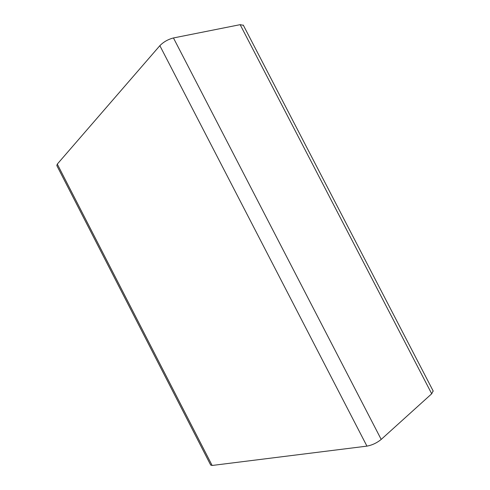 <?xml version="1.0" encoding="UTF-8"?>
<svg xmlns="http://www.w3.org/2000/svg" width="490" height="490" viewBox="0 0 490 490"><rect width="100%" height="100%" fill="white"/><g stroke="black" fill="none" stroke-linecap="round" stroke-linejoin="round"><path stroke-width="0.73" d="M159.856 45.68L366.937 446.127L212.133 465.463L210.694 465.065L56.828 165.583L57.287 164.113L159.856 45.68C163.544 41.919 168.076 39.347 173.454 37.957L240.149 24.665L243.377 25.309M366.937 446.127C372.118 445.171 376.871 442.935 381.196 439.42L431.702 393.782L433.129 390.91M212.133 465.463L57.287 164.113M173.454 37.957L381.196 439.42M240.149 24.665L431.702 393.782M243.248 25.057L433.252 391.143"/></g></svg>
